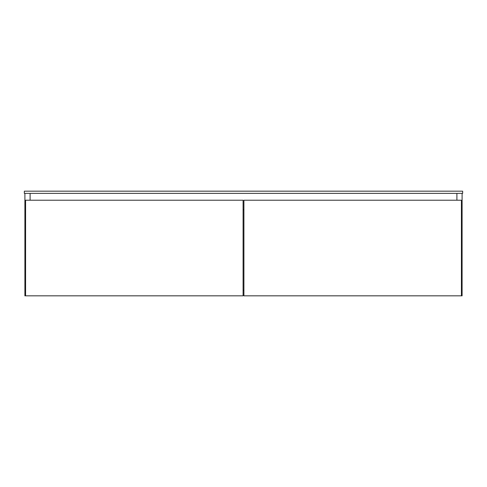 <?xml version="1.0" encoding="UTF-8"?>
<svg xmlns="http://www.w3.org/2000/svg" width="487" height="487" viewBox="0 0 487 487"><rect width="100%" height="100%" fill="white"/><g stroke="black" fill="none" stroke-linecap="round" stroke-linejoin="round"><path stroke-width="0.73" d="M462.65 193.369L462.65 191.178L462.65 193.369L24.35 193.369L24.35 191.178L24.35 193.369L462.65 193.369M24.35 191.178L462.65 191.178L24.35 191.178M243.092 290.343L243.914 290.343L243.092 290.343M243.914 295.548L243.092 295.548L243.914 295.548M24.898 193.369L24.898 295.822L24.898 193.369M30.103 193.369L30.103 200.218L30.103 193.369M25.586 295.822L24.898 295.822L25.586 295.822L25.586 200.218L25.586 295.822L243.092 295.822L243.092 200.218L243.092 295.822L25.586 295.822M456.897 193.369L456.897 200.218L456.897 193.369M462.102 193.369L462.102 295.822L461.42 295.822L462.102 295.822L462.102 193.369M25.586 200.218L243.092 200.218L25.586 200.218M243.092 209.806L243.914 209.806L243.092 209.806M243.914 200.218L243.914 295.822L243.914 200.218L461.42 200.218L461.42 295.822L243.914 295.822L461.42 295.822L461.42 200.218L243.914 200.218"/></g></svg>
